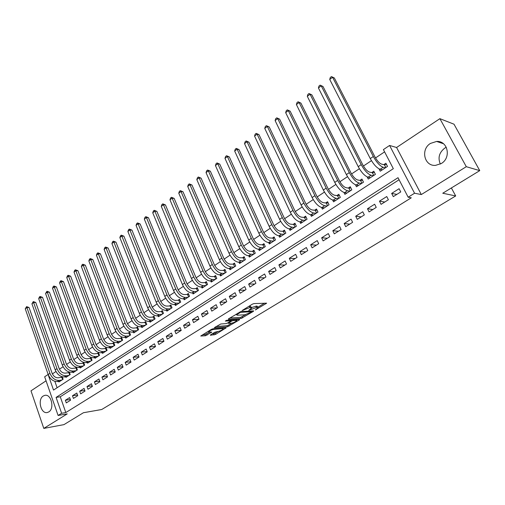 <?xml version="1.0" encoding="UTF-8"?>
<svg xmlns="http://www.w3.org/2000/svg" width="505" height="505" viewBox="0 0 505 505"><rect width="100%" height="100%" fill="white"/><g stroke="black" fill="none" stroke-linecap="round" stroke-linejoin="round"><path stroke-width="0.76" d="M255.265 309.969L266.634 303.196L253.927 303.593L252.279 304.206L242.065 310.575L249.887 307.526L251.679 307.905L248.82 310.316L257.424 307.154L258.131 307.577L255.265 309.969M48.758 411.928C54.799 408.614 51.232 393.698 44.838 395.352L43.266 395.989C37.294 399.373 40.854 414.182 47.287 412.522L48.758 411.928M440.354 164.062C437.683 157.825 439.173 152.491 444.823 148.06L446.281 147.258M441.326 163.506C451.514 157.718 447.784 140.529 436.61 141.451L430.475 143.414C420.375 149.373 424.269 166.442 435.556 165.369L441.326 163.506M210.553 334.847L210.421 335.301L215.578 334.398L226.139 327.859L212.99 328.774L211.38 329.374L200.731 336.027L205.472 335.749L211.803 332.138L208.647 331.886C209.733 330.712 211.519 329.866 214.006 329.348L222.509 328.66L223.166 328.97C222.086 330.131 220.325 330.971 217.882 331.488L214.896 332.195L210.553 334.847M61.629 413.273L58.1 415.47L44.655 376.78L48.082 374.476L53.53 390.068L393.332 168.683L383.415 149.594L389.576 145.465L414.561 193.232L408.166 197.221L398.016 177.691L56.087 397.41L61.629 413.273L65.808 412.553L411.291 197.796L408.166 197.221M479.75 170.633L466.298 166.694L439.887 118.669L454.001 124.198L479.75 170.633L442.752 193.232L455.687 195.953L101.732 409.505L83.439 412.724L63.939 424.636L43.79 428.404L67.241 413.879L58.1 415.47M439.887 118.669L396.583 147.498L421.309 194.558L466.298 166.694M421.309 194.558L414.561 193.232M241.137 318.459L253.352 311.402L253.579 310.884L240.948 311.579L228.557 318.8L228.38 319.311L241.137 318.459L240.651 317.342L245.67 314.659M239.383 319.905L227.42 326.817L214.272 327.701L220.767 323.989L226.038 323.604L227.635 323.011L231.037 320.814L225.331 321.066L226.587 320.296L239.578 319.412L239.383 319.905L239.181 319.438M46.062 380.82L30.994 390.845L43.79 428.404M62.033 376.736L60.979 377.437M69.179 372.034L68.023 372.791M76.419 367.261L75.169 368.082M80.036 367.318L80.27 367.981L84.651 365.109L83.685 362.464L82.41 363.31M87.34 362.502L87.586 363.177L92.03 360.267L91.052 357.609L89.757 358.468M94.751 357.616L95.009 358.31L99.51 355.356L98.519 352.686L97.206 353.557M102.269 352.66L102.534 353.374L107.104 350.375L106.101 347.692L104.769 348.57M109.901 347.629L110.172 348.362L114.805 345.325L113.789 342.624L112.432 343.52M117.633 342.529L117.918 343.28L122.62 340.193L121.585 337.485L120.215 338.388M125.486 337.353L125.783 338.123L130.555 334.992L129.501 332.265L128.106 333.186M133.453 332.094L133.762 332.89L138.604 329.715L137.537 326.969L136.123 327.903M141.533 326.76L141.855 327.581L146.772 324.355L145.686 321.597L144.253 322.543M149.739 321.344L150.073 322.19L155.067 318.914L153.962 316.143L152.504 317.102M158.071 315.846L158.418 316.717L163.481 313.39L162.364 310.607L160.88 311.579M166.524 310.266L166.884 311.156L172.028 307.785L170.892 304.982L169.39 305.973M175.109 304.597L175.481 305.519L180.708 302.091L179.553 299.276L178.025 300.279M183.826 298.834L184.218 299.787L189.52 296.309L188.346 293.474L186.799 294.497M192.676 292.988L193.087 293.973L198.471 290.438L197.278 287.585L195.706 288.626M201.665 287.042L202.095 288.058L207.568 284.473L206.356 281.607L204.752 282.661M210.8 281.007L211.241 282.055L216.803 278.406L215.572 275.528L213.95 276.601M220.073 274.871L220.54 275.957L226.189 272.252L224.94 269.354L223.286 270.446M229.497 268.635L229.99 269.758L235.728 265.996L234.453 263.08L232.78 264.191M239.073 262.291L239.585 263.465L245.424 259.633L244.123 256.704L242.419 257.828M248.801 255.846L249.344 257.064L255.277 253.169L253.958 250.227L252.222 251.37M258.693 249.293L259.261 250.556L265.289 246.598L263.951 243.637L262.19 244.799M268.748 242.627L269.342 243.94L275.477 239.919L274.114 236.94L272.321 238.12M278.968 235.848L279.6 237.217L285.83 233.127L284.441 230.129L282.623 231.328M295.034 227.086L293.822 224.498L290.602 224.182C288.222 223.601 286.064 221.461 284.126 217.769L248.927 142.176L247.021 141.741L244.527 143.622L279.625 219.34C282.535 224.902 285.779 228.102 289.365 228.948L290.022 230.375L296.359 226.215L294.952 223.204L293.096 224.422M299.919 221.922L300.627 223.418L307.072 219.189L305.639 216.159L303.751 217.402M310.663 214.77L311.408 216.342L317.973 212.043L316.509 208.994L314.59 210.257M321.584 207.492L322.386 209.146L329.058 204.765L327.568 201.703L325.618 202.985M332.694 200.068L333.546 201.823L340.338 197.367L338.823 194.28L336.841 195.593M343.987 192.5L344.909 194.368L351.827 189.83L350.281 186.73L348.261 188.062M355.476 184.78L356.473 186.781L363.512 182.166L361.94 179.048L359.882 180.399M367.154 176.908L368.246 179.06L375.411 174.358L373.807 171.22L371.718 172.603M393.307 196.634L400.749 191.938L399.083 188.718L391.653 193.428L393.307 196.634M381.073 204.348L388.383 199.74L386.748 196.54L379.457 201.16L381.073 204.348M369.067 211.923L376.244 207.397L374.641 204.216L367.482 208.754L369.067 211.923M357.275 219.366L364.326 214.915L362.748 211.753L355.716 216.209L357.275 219.366M345.691 226.669L352.616 222.301L351.07 219.157L344.158 223.538L345.691 226.669M334.304 233.853L341.109 229.56L339.594 226.429L332.801 230.734L334.304 233.853M323.124 240.904L329.809 236.687L328.319 233.581L321.647 237.811L323.124 240.904M312.128 247.841L318.705 243.694L317.235 240.607L310.682 244.761L312.128 247.841M301.327 254.653L307.785 250.581L306.346 247.507L299.901 251.591L301.327 254.653M290.703 261.356L297.054 257.348L295.64 254.293L289.302 258.314L290.703 261.356M280.262 267.94L286.505 264.001L285.117 260.965L278.886 264.917L280.262 267.94M269.992 274.417L276.134 270.541L274.77 267.524L268.641 271.412L269.992 274.417M259.892 280.786L265.933 276.98L264.588 273.975L258.566 277.8L259.892 280.786M249.962 287.055L255.902 283.305L254.583 280.325L248.656 284.081L249.962 287.055M240.191 293.216L246.03 289.529L244.736 286.569L238.903 290.261L240.191 293.216M230.57 299.282L236.321 295.659L235.046 292.704L229.308 296.347L230.57 299.282M221.114 305.254L226.77 301.681L225.514 298.752L219.871 302.331L221.114 305.254M211.803 311.124L217.371 307.608L216.134 304.698L210.579 308.22L211.803 311.124M202.638 316.906L208.117 313.447L206.905 310.55L201.432 314.015L202.638 316.906M193.617 322.594L199.008 319.192L197.815 316.307L192.43 319.722L193.617 322.594M184.729 328.199L190.044 324.848L188.87 321.982L183.567 325.34L184.729 328.199M175.986 333.717L181.219 330.415L180.058 327.562L174.837 330.876L175.986 333.717M167.376 339.145L172.527 335.894L171.384 333.06L166.246 336.324L167.376 339.145M158.892 344.498L163.967 341.298L162.844 338.476L157.781 341.689L158.892 344.498M150.54 349.763L155.534 346.613L154.435 343.81L149.448 346.973L150.54 349.763M142.309 354.958L147.233 351.852L146.147 349.062L141.236 352.181L142.309 354.958M134.204 360.071L139.052 357.01L137.985 354.239L133.143 357.306L134.204 360.071M126.212 365.109L130.991 362.098L129.936 359.339L125.171 362.363L126.212 365.109M118.34 370.077L123.05 367.103L122.014 364.364L117.311 367.343L118.34 370.077M110.582 374.969L115.222 372.04L114.199 369.313L109.572 372.248L110.582 374.969M102.938 379.792L107.508 376.907L106.504 374.192L101.941 377.09L102.938 379.792M95.401 384.545L99.908 381.704L98.917 379.002L94.416 381.856L95.401 384.545M87.971 389.235L92.415 386.426L91.437 383.743L86.999 386.559L87.971 389.235M80.642 393.856L85.023 391.091L84.064 388.421L79.689 391.192L80.642 393.856M73.421 398.413L77.738 395.686L76.792 393.029L72.48 395.762L73.421 398.413M399.083 179.748L60.272 396.778L65.808 412.553M69.621 397.574L65.366 400.269L66.294 402.902L70.561 400.212L69.621 397.574M384.595 151.866L375.518 157.939M371.44 160.666L363.43 166.019M359.371 168.733L351.556 173.954M347.516 176.649L339.897 181.743M335.882 184.432L328.446 189.394M324.444 192.07L317.197 196.918M313.214 199.576L306.144 204.304M302.179 206.955L295.28 211.563M291.334 214.202L284.599 218.703M280.673 221.323L274.101 225.716M270.194 228.329L263.78 232.616M259.892 235.216L253.636 239.395M249.767 241.983L243.656 246.068M239.806 248.643L233.84 252.626M230.002 255.189L224.182 259.084M220.363 261.634L214.682 265.434M210.882 267.972L205.333 271.684M201.552 274.209L196.129 277.832M192.367 280.344L187.077 283.879M183.334 286.385L178.158 289.838M174.433 292.326L169.383 295.703M165.678 298.184L160.741 301.479M157.055 303.947L152.239 307.166M148.565 309.622L143.856 312.765M140.201 315.208L135.605 318.283M131.969 320.713L127.475 323.718M123.851 326.135L119.464 329.071M115.86 331.476L111.573 334.342M107.988 336.74L103.796 339.543M100.23 341.923L96.133 344.662M92.579 347.036L88.577 349.712M85.042 352.073L81.135 354.687M77.612 357.035L73.793 359.592M70.29 361.933L66.559 364.427M63.075 366.756L59.42 369.199M55.954 371.516L52.387 373.902M54.856 381.344L57.103 387.739M379.034 168.859L380.233 171.195L387.531 166.41L385.896 163.254L383.768 164.655M76.432 367.261L77.372 369.881L73.061 372.709L72.827 372.071M69.299 372.065L70.201 374.584L65.947 377.38L65.719 376.749M62.267 376.799L63.125 379.23L58.927 381.982L58.713 381.37M455.687 195.953L451.382 187.967M396.583 147.498L389.576 145.465M60.272 396.778L56.087 397.41M391.653 193.428L396.854 194.393M379.457 201.16L384.753 202.032M367.482 208.754L372.86 209.531M355.716 216.209L361.176 216.904M344.158 223.538L349.7 224.138M332.801 230.734L338.419 231.252M321.647 237.811L327.335 238.246M310.682 244.761L316.439 245.121M299.901 251.591L305.727 251.875M289.302 258.314L295.198 258.522M278.886 264.917L284.839 265.056M268.641 271.412L274.651 271.482M258.566 277.8L264.626 277.8M248.656 284.081L254.766 284.018M238.903 290.261L245.07 290.141M229.308 296.347L235.519 296.164M219.871 302.331L226.126 302.085M210.579 308.22L216.879 307.924M201.432 314.015L207.776 313.662M192.43 319.722L198.812 319.318M183.567 325.34L189.987 324.885M174.837 330.876L181.2 330.377M166.246 336.324L172.483 335.787M157.781 341.689L163.898 341.121M149.448 346.973L155.445 346.38M141.236 352.181L147.119 351.562M133.143 357.306L138.919 356.669M125.171 362.363L130.839 361.7M117.311 367.343L122.885 366.662M109.572 372.248L115.039 371.554M101.941 377.09L107.312 376.376M94.416 381.856L99.7 381.13M86.999 386.559L92.194 385.82M79.689 391.192L84.789 390.441M72.48 395.762L77.499 394.998M65.366 400.269L70.302 399.499M257.973 307.217L256.925 306.017L257.424 307.154M248.561 306.491L250.442 306.327L251.515 307.539L256.925 306.017M257.954 307.166L264.557 303.139M229.788 318.043L240.651 317.342M251.389 312.065L251.547 311.705L240.449 312.33L236.58 314.804L237.35 315.227L244.963 314.76L251.389 312.065M237.666 319.539L236.586 320.202M231.707 323.175L228.525 325.119L228.992 326.23M215.97 326.546L226.947 325.706L228.525 325.119M231.41 323.213C233.872 322.701 235.658 321.843 236.776 320.65L233.209 320.523L231.612 321.117L228.216 323.307L231.41 323.213M230.779 320.202L231.126 319.987L231.612 321.117M202.473 334.853L205.005 334.632L209.613 332.189M211.898 334.026L215.117 333.294L218.141 331.457M222.97 328.509L223.968 327.897M385.82 167.534L384.412 164.819L381.527 164.106C379.343 163.235 377.159 160.855 374.975 156.954L334.329 77.966L332.58 77.284L373.309 156.525C376.597 162.402 379.886 165.981 383.156 167.275L385.391 167.811M384.412 164.819L386.546 164.504M329.721 79.436L330.314 77.454L331.457 76.596L332.58 77.284L329.721 79.436L370.26 158.57C373.542 164.434 376.825 168.001 380.107 169.282L382.354 169.806M331.457 76.596L334.329 77.966M373.757 175.443L372.374 172.748L369.439 172.091C367.23 171.264 365.046 168.91 362.893 165.04L322.998 86.488L321.224 85.837L361.201 164.643C364.44 170.475 367.722 174.01 371.042 175.241L373.315 175.734M372.374 172.748L374.432 172.439M318.415 87.952L319.015 85.983L320.138 85.137L321.224 85.837L318.415 87.952L358.209 166.65C361.435 172.476 364.717 175.993 368.05 177.211L370.329 177.691M320.138 85.137L322.998 86.488M361.908 183.22L360.557 180.537L357.572 179.938C355.331 179.142 353.153 176.826 351.032 172.981L311.863 94.864L310.064 94.246L349.315 172.615C352.503 178.41 355.785 181.895 359.143 183.062L361.454 183.517M360.557 180.537L362.533 180.222M307.305 96.322L307.911 94.359L309.016 93.526L310.064 94.246L307.305 96.322L346.373 174.585C349.555 180.367 352.831 183.839 356.202 185L358.518 185.436M309.016 93.526L311.863 94.864M350.268 190.852L348.942 188.188L345.912 187.639C343.646 186.888 341.468 184.596 339.385 180.777L300.917 103.089L299.105 102.509L337.637 180.443C340.78 186.2 344.056 189.634 347.459 190.751L349.801 191.161M348.942 188.188L350.849 187.879M296.391 104.548L297.003 102.591L298.083 101.776L299.105 102.509L296.391 104.548L334.752 182.374C337.883 188.125 341.159 191.546 344.568 192.651L346.922 193.049M298.083 101.776L300.917 103.089M338.836 198.351L337.529 195.7L334.462 195.208C332.17 194.488 329.992 192.235 327.941 188.434L290.167 111.176L288.33 110.62L326.173 188.131C329.266 193.851 332.536 197.24 335.976 198.301L338.35 198.667M337.529 195.7L339.373 195.397M285.666 112.634L286.278 110.683L287.345 109.882L288.33 110.62L285.666 112.634L323.339 190.031C326.419 195.738 329.689 199.115 333.136 200.163L335.522 200.529M287.345 109.882L290.167 111.176M327.6 205.724L326.318 203.086L323.206 202.638C320.89 201.956 318.724 199.734 316.698 195.959L279.593 119.123L277.737 118.606L314.905 195.688C317.954 201.362 321.218 204.708 324.696 205.712L327.107 206.046M326.318 203.086L328.092 202.783M275.118 120.575L275.736 118.637L276.784 117.848L277.737 118.606L275.118 120.575L312.122 197.55C315.158 203.225 318.421 206.551 321.906 207.549L324.324 207.871M276.784 117.848L279.593 119.123M316.559 212.971L315.297 210.345L312.153 209.947C309.811 209.297 307.646 207.1 305.651 203.357L269.197 126.938L267.322 126.446L303.84 203.105C306.844 208.748 310.102 212.049 313.611 213.003L316.048 213.299M315.297 210.345L317.014 210.042M264.746 128.39L265.371 126.458L266.4 125.682L267.322 126.446L264.746 128.39L301.1 204.942C304.098 210.572 307.356 213.861 310.872 214.802L313.315 215.092M266.4 125.682L269.197 126.938M305.702 220.085L304.471 217.478L301.283 217.125C298.922 216.512 296.757 214.347 294.794 210.623L258.977 134.62L257.089 134.16L292.963 210.402C295.924 216.001 299.175 219.258 302.722 220.167L305.184 220.426M304.471 217.478L306.125 217.182M254.558 136.066L255.183 134.147L256.193 133.383L257.089 134.16L254.558 136.066L290.274 212.201C293.222 217.8 296.473 221.045 300.027 221.935L302.501 222.194M256.193 133.383L258.977 134.62M293.822 224.498L295.419 224.201M244.527 143.622L245.165 141.709L246.156 140.958L247.021 141.741L282.27 217.567C285.192 223.134 288.437 226.347 292.016 227.206L289.365 228.948L291.865 229.169M292.016 227.206L294.503 227.433M246.156 140.958L248.927 142.176M284.549 233.966L283.356 231.391L280.098 231.12C277.7 230.57 275.541 228.462 273.634 224.788L239.042 149.613L237.123 149.202L271.766 224.611C274.638 230.147 277.883 233.316 281.487 234.124L284.006 234.32M283.356 231.391L284.889 231.101M234.667 151.052L235.305 149.145L236.283 148.407L237.123 149.202L234.667 151.052L269.165 226.354C272.031 231.877 275.269 235.04 278.886 235.841L281.411 236.024M236.283 148.407L239.042 149.613M274.234 240.733L273.06 238.171L269.777 237.943C267.353 237.426 265.201 235.343 263.32 231.688L229.32 156.922L227.383 156.537L261.432 231.542C264.267 237.034 267.505 240.165 271.141 240.929L273.678 241.1M273.06 238.171L274.543 237.887M224.971 158.355L225.615 156.462L226.575 155.736L227.383 156.537L224.971 158.355L258.876 233.253C261.704 238.739 264.936 241.863 268.578 242.615L271.128 242.772M226.575 155.736L229.32 156.922M264.09 247.393L262.935 244.843L259.62 244.654C257.184 244.161 255.038 242.103 253.175 238.48L219.751 164.112L217.8 163.759L251.275 238.354C254.072 243.814 257.298 246.901 260.959 247.627L263.528 247.759M262.935 244.843L264.368 244.559M215.427 165.545L216.077 163.658L217.024 162.945L217.8 163.759L215.427 165.545L248.763 240.039C251.547 245.487 254.773 248.567 258.44 249.281L261.016 249.407M217.024 162.945L219.751 164.112M254.11 253.939L252.973 251.402L249.634 251.25C247.179 250.789 245.032 248.757 243.202 245.152L210.339 171.189L208.376 170.86L241.283 245.051C244.041 250.474 247.267 253.529 250.953 254.204L253.542 254.312M252.973 251.402L254.362 251.124M206.04 172.615L206.69 170.74L207.618 170.04L208.376 170.86L206.04 172.615L238.814 246.705C241.56 252.121 244.78 255.164 248.473 255.833L251.067 255.934M207.618 170.04L210.339 171.189M244.294 260.378L243.176 257.853L239.812 257.739C237.337 257.31 235.197 255.303 233.392 251.724L201.078 178.158L199.096 177.848L231.46 251.635C234.181 257.026 237.394 260.043 241.106 260.681L243.713 260.757M243.176 257.853L244.515 257.582M196.805 179.578L197.455 177.709L198.37 177.015L199.096 177.848L196.805 179.578L229.03 253.27C231.738 258.648 234.951 261.653 238.669 262.284L241.283 262.348M198.37 177.015L201.078 178.158M234.636 266.709L233.544 264.203L230.147 264.128C227.66 263.717 225.527 261.735 223.74 258.181L191.957 185.007L189.968 184.729L221.796 258.118C224.479 263.477 227.686 266.451 231.416 267.05L234.049 267.094M233.544 264.203L234.831 263.938M187.709 186.427L188.365 184.571L189.268 183.889L189.968 184.729L187.709 186.427L219.404 259.721C222.074 265.068 225.28 268.035 229.024 268.628L231.656 268.666M189.268 183.889L191.957 185.007M225.135 272.946L224.056 270.453L220.634 270.409C218.135 270.03 216.007 268.073 214.246 264.538L182.987 191.755L180.986 191.496L212.283 264.494C214.934 269.815 218.135 272.757 221.884 273.319L224.536 273.338M224.056 270.453L225.299 270.194M178.757 193.169L179.414 191.319L180.304 190.65L180.986 191.496L178.757 193.169L209.935 266.072C212.567 271.387 215.768 274.316 219.53 274.865L222.181 274.878M180.304 190.65L182.987 191.755M215.78 279.082L214.72 276.601L211.279 276.595C208.761 276.235 206.64 274.303 204.904 270.787L174.149 198.396L172.136 198.162L202.928 270.768C205.541 276.058 208.735 278.962 212.51 279.48L215.174 279.48M214.72 276.601L215.919 276.349M169.951 199.81L170.608 197.966L171.485 197.303L172.136 198.162L169.951 199.81L200.611 272.321C203.218 277.599 206.406 280.496 210.187 281.007L212.857 280.995M171.485 197.303L174.149 198.396M206.577 285.117L205.535 282.655L202.069 282.68C199.538 282.345 197.423 280.433 195.713 276.942L165.451 204.935L163.431 204.721L193.724 276.942C196.3 282.2 199.488 285.066 203.281 285.552L205.964 285.521M205.535 282.655L206.69 282.402M161.272 206.343L161.935 204.512L162.799 203.862L163.431 204.721L161.272 206.343L191.445 278.47C194.015 283.715 197.196 286.581 200.996 287.055L203.685 287.017M162.799 203.862L165.451 204.935M197.518 291.063L196.489 288.614L193.005 288.671C190.461 288.361 188.352 286.474 186.661 283.002L156.885 211.374L154.858 211.178L184.66 283.015C187.203 288.241 190.379 291.076 194.191 291.524L196.893 291.467M196.489 288.614L197.607 288.368M152.731 212.782L153.4 210.951L154.246 210.314L154.858 211.178L152.731 212.782L182.419 284.523C184.95 289.737 188.131 292.565 191.944 293.001L194.652 292.944M154.246 210.314L156.885 211.374M188.599 296.915L187.589 294.478L184.079 294.566C181.529 294.276 179.42 292.414 177.754 288.967L148.451 217.718L146.412 217.541L175.74 288.999C178.252 294.188 181.421 296.99 185.253 297.407L187.967 297.325M187.589 294.478L188.662 294.238M144.323 219.119L144.986 217.302L145.825 216.67L146.412 217.541L144.323 219.119L173.531 290.476C176.037 295.659 179.206 298.455 183.037 298.859L185.758 298.777M145.825 216.67L148.451 217.718M179.812 302.678L178.82 300.254L175.292 300.368C172.729 300.109 170.627 298.259 168.986 294.838L140.144 223.968L138.099 223.81L166.959 294.882C169.44 300.046 172.603 302.817 176.447 303.196L179.18 303.095M178.82 300.254L179.856 300.02M136.034 225.356L136.703 223.551L137.53 222.926L138.099 223.81L136.034 225.356L164.788 296.34C167.256 301.491 170.419 304.256 174.263 304.629L177.002 304.521M137.53 222.926L140.144 223.968M171.163 308.353L170.185 305.942L166.637 306.087C164.068 305.847 161.972 304.023 160.35 300.614L131.963 230.116L129.905 229.977L158.317 300.683C160.76 305.809 163.917 308.549 167.774 308.896L170.526 308.77M170.185 305.942L171.189 305.708M127.879 231.505L128.548 229.706L129.356 229.093L129.905 229.977L127.879 231.505L156.178 302.116C158.614 307.236 161.764 309.969 165.627 310.31L168.38 310.177M129.356 229.093L131.963 230.116M162.648 313.94L161.682 311.541L158.122 311.718C155.54 311.497 153.451 309.691 151.847 306.308L123.902 236.176L121.838 236.056L149.802 306.39C152.22 311.484 155.363 314.192 159.239 314.508L161.998 314.363M161.682 311.541L162.648 311.32M119.837 237.565L120.512 235.772L121.307 235.166L121.838 236.056L119.837 237.565L147.694 307.804C150.105 312.892 153.249 315.593 157.124 315.896L159.889 315.751M121.307 235.166L123.902 236.176M154.259 319.444L153.312 317.058L149.732 317.26C147.138 317.058 145.055 315.278 143.47 311.913L115.961 242.148L113.884 242.046L141.419 312.008C143.805 317.077 146.942 319.753 150.831 320.037L153.602 319.873M153.312 317.058L154.24 316.837M111.914 243.53L112.59 241.743L113.379 241.15L113.884 242.046L111.914 243.53L139.342 313.403C141.722 318.459 144.853 321.13 148.748 321.407L151.525 321.237M113.379 241.15L115.961 242.148M145.995 324.866L145.061 322.493L141.463 322.72C138.869 322.537 136.786 320.776 135.22 317.43L108.133 248.031L106.05 247.949L133.162 317.544C135.517 322.581 138.648 325.226 142.549 325.485L145.333 325.296M145.061 322.493L145.958 322.278M104.112 249.413L104.787 247.633L105.564 247.046L106.05 247.949L104.112 249.413L131.117 318.92C133.465 323.945 136.59 326.584 140.497 326.83L143.287 326.64M105.564 247.046L108.133 248.031M137.852 330.207L136.931 327.846L133.32 328.099C130.719 327.941 128.642 326.198 127.096 322.872L100.419 253.832L98.336 253.762L125.032 322.998C127.355 328.004 130.473 330.623 134.387 330.851L137.183 330.642M136.931 327.846L137.796 327.638M96.423 255.202L97.099 253.434L97.863 252.86L98.336 253.762L96.423 255.202L123.018 324.349C125.335 329.348 128.453 331.955 132.367 332.176L135.17 331.968M97.863 252.86L100.419 253.832M129.829 335.472L128.92 333.123L125.297 333.401C122.69 333.256 120.619 331.533 119.092 328.231L92.819 259.545L90.723 259.494L117.021 328.37C119.313 333.351 122.425 335.932 126.351 336.134L129.16 335.907M128.92 333.123L129.753 332.921M88.842 260.915L89.518 259.153L90.275 258.585L90.723 259.494L88.842 260.915L115.033 329.702C117.324 334.67 120.43 337.252 124.356 337.441L127.172 337.214M90.275 258.585L92.819 259.545M121.926 340.654L121.03 338.318L117.394 338.621C114.774 338.502 112.71 336.797 111.207 333.508L85.326 265.182L83.23 265.144L109.124 333.666C111.39 338.609 114.496 341.172 118.429 341.342L121.251 341.096M121.03 338.318L121.831 338.123M81.368 266.545L82.05 264.79L82.795 264.229L83.23 265.144L81.368 266.545L107.167 334.979C109.434 339.916 112.533 342.466 116.466 342.63L119.287 342.384M82.795 264.229L85.326 265.182M114.13 345.767L113.253 343.444L109.604 343.766C106.978 343.665 104.92 341.98 103.43 338.71L77.94 270.731L75.838 270.712L101.347 338.88C103.588 343.798 106.681 346.329 110.627 346.474L113.455 346.209M113.253 343.444L114.023 343.255M74.008 272.094L74.689 270.345L75.422 269.796L75.838 270.712L74.008 272.094L99.422 340.174C101.656 345.085 104.743 347.604 108.689 347.743L111.523 347.478M75.422 269.796L77.94 270.731M106.454 350.805L105.589 348.494L101.928 348.841C99.296 348.753 97.244 347.087 95.773 343.836L70.656 276.21L68.554 276.203L93.677 344.019C95.893 348.911 98.98 351.411 102.932 351.53L105.766 351.253M105.589 348.494L106.328 348.311M66.742 277.561L67.43 275.825L68.15 275.282L68.554 276.203L66.742 277.561L91.784 345.294C93.993 350.173 97.074 352.673 101.025 352.787L103.866 352.503M68.15 275.282L70.656 276.21M98.885 355.766L98.033 353.468L94.359 353.841C91.727 353.771 89.682 352.118 88.223 348.892L63.478 281.607L61.364 281.613L86.128 349.088C88.312 353.948 91.392 356.423 95.35 356.517L98.197 356.221M98.033 353.468L98.746 353.292M59.584 282.958L60.272 281.228L60.979 280.692L61.364 281.613L59.584 282.958L84.253 350.344C86.437 355.192 89.511 357.666 93.476 357.755L96.316 357.452M60.979 280.692L63.478 281.607M91.424 360.665L90.584 358.38L86.904 358.771C84.259 358.714 82.22 357.079 80.787 353.872L56.402 286.928L54.281 286.954L78.679 354.081C80.844 358.91 83.906 361.359 87.876 361.428L90.73 361.119M90.584 358.38L91.272 358.203M52.526 288.273L53.214 286.556L53.915 286.026L54.281 286.954L52.526 288.273L76.836 355.318C78.988 360.141 82.056 362.584 86.027 362.647L88.88 362.331M53.915 286.026L56.402 286.928M84.07 365.487L83.243 363.215L79.55 363.625C76.905 363.587 74.866 361.971 73.446 358.784L49.421 292.174L47.3 292.212L71.338 358.998C73.478 363.802 76.533 366.232 80.51 366.276L83.369 365.948M83.243 363.215L83.899 363.044M45.564 293.519L46.946 291.284L47.3 292.212L45.564 293.519L69.52 360.223C71.653 365.014 74.708 367.438 78.685 367.476L81.545 367.141M46.946 291.284L49.421 292.174M76.817 370.247L75.996 367.987L72.297 368.416C69.646 368.391 67.62 366.794 66.218 363.625L42.534 297.35L40.406 297.401L64.103 363.852C66.218 368.631 69.261 371.03 73.244 371.055L76.11 370.708M75.996 367.987L76.634 367.823M38.702 298.689L39.39 296.984L40.072 296.473L40.406 297.401L38.702 298.689L62.311 365.058C64.419 369.824 67.462 372.217 71.445 372.235L74.311 371.888M40.072 296.473L42.534 297.35M69.658 374.937L68.857 372.69L65.151 373.138C62.494 373.132 60.474 371.547 59.085 368.397L35.741 302.457L33.614 302.52L56.97 368.637C59.053 373.384 62.096 375.758 66.079 375.764L68.958 375.404M68.857 372.69L69.469 372.532M31.929 303.789L33.292 301.586L33.614 302.52L31.929 303.789L55.196 369.824C57.28 374.565 60.316 376.932 64.305 376.932L67.184 376.566M33.292 301.586L35.741 302.457M62.607 379.571L61.812 377.33L58.1 377.797C55.443 377.803 53.429 376.238 52.053 373.1L29.044 307.495L26.91 307.57L49.932 373.353C51.996 378.075 55.026 380.429 59.022 380.404L61.9 380.031M61.812 377.33L62.399 377.178M25.25 308.826L26.601 306.636L26.91 307.57L25.25 308.826L48.19 374.527C50.247 379.236 53.271 381.584 57.267 381.559L60.145 381.18M26.601 306.636L29.044 307.495M256.199 309.136L256.382 309.552M243.183 309.799L243.378 310.247M249.76 309.464L249.95 309.893M255.89 306.068L256.389 307.204M251.01 308.643L251.219 309.123M250.442 306.327L250.947 307.476M249.388 306.377L249.887 307.526M244.458 309.016L244.647 309.464M265.939 303.082L266.167 303.6M253.138 310.91L253.352 311.402M242.236 316.755L242.722 317.872M251.244 311.011L251.547 311.705M240.203 311.762L240.449 312.33M239.111 312.305L239.307 312.753M237.786 313.125L237.975 313.567M226.947 325.706L227.42 326.817M230.514 320.025L230.798 320.688M235.867 319.665L236.151 320.322M232.925 319.861L233.209 320.523M228.449 322.512L228.632 322.935M222.25 328.035L222.509 328.66M213.741 328.711L214.006 329.348M211.223 332.05L211.406 332.492M206.589 334.039L207.056 335.156M205.005 334.632L205.472 335.749M225.539 327.77L225.729 328.218M215.117 333.294L215.578 334.398M213.558 333.881L214.019 334.979M383.156 167.275L380.107 169.282M373.309 156.525L370.26 158.57M371.042 175.241L368.05 177.211M361.201 164.643L358.209 166.65M359.143 183.062L356.202 185M349.315 172.615L346.373 174.585M347.459 190.751L344.568 192.651M337.637 180.443L334.752 182.374M335.976 198.301L333.136 200.163M326.173 188.131L323.339 190.031M324.696 205.712L321.906 207.549M314.905 195.688L312.122 197.55M313.611 213.003L310.872 214.802M303.84 203.105L301.1 204.942M302.722 220.167L300.027 221.935M292.963 210.402L290.274 212.201M282.27 217.567L279.625 219.34M281.487 234.124L278.886 235.841M271.766 224.611L269.165 226.354M271.141 240.929L268.578 242.615M261.432 231.542L258.876 233.253M260.959 247.627L258.44 249.281M251.275 238.354L248.763 240.039M250.953 254.204L248.473 255.833M241.283 245.051L238.814 246.705M241.106 260.681L238.669 262.284M231.46 251.635L229.03 253.27M231.416 267.05L229.024 268.628M221.796 258.118L219.404 259.721M221.884 273.319L219.53 274.865M212.283 264.494L209.935 266.072M212.51 279.48L210.187 281.007M202.928 270.768L200.611 272.321M203.281 285.552L200.996 287.055M193.724 276.942L191.445 278.47M194.191 291.524L191.944 293.001M184.66 283.015L182.419 284.523M185.253 297.407L183.037 298.859M175.74 288.999L173.531 290.476M176.447 303.196L174.263 304.629M166.959 294.882L164.788 296.34M167.774 308.896L165.627 310.31M158.317 300.683L156.178 302.116M159.239 314.508L157.124 315.896M149.802 306.39L147.694 307.804M150.831 320.037L148.748 321.407M141.419 312.008L139.342 313.403M142.549 325.485L140.497 326.83M133.162 317.544L131.117 318.92M134.387 330.851L132.367 332.176M125.032 322.998L123.018 324.349M126.351 336.134L124.356 337.441M117.021 328.37L115.033 329.702M118.429 341.342L116.466 342.63M109.124 333.666L107.167 334.979M110.627 346.474L108.689 347.743M101.347 338.88L99.422 340.174M102.932 351.53L101.025 352.787M93.677 344.019L91.784 345.294M95.35 356.517L93.476 357.755M86.128 349.088L84.253 350.344M87.876 361.428L86.027 362.647M78.679 354.081L76.836 355.318M80.51 366.276L78.685 367.476M71.338 358.998L69.52 360.223M73.244 371.055L71.445 372.235M64.103 363.852L62.311 365.058M66.079 375.764L64.305 376.932M56.97 368.637L55.196 369.824M59.022 380.404L57.267 381.559M49.932 373.353L48.19 374.527M436.61 141.451L443.485 143.742M251.357 311.004L251.667 311.718M236.264 314.059L236.58 314.804M230.697 320.012L230.993 320.707M236.34 319.633L236.662 320.366M227.995 322.79L228.216 323.307M222.755 327.998L223.052 328.704M208.369 331.223L208.647 331.886"/></g></svg>
